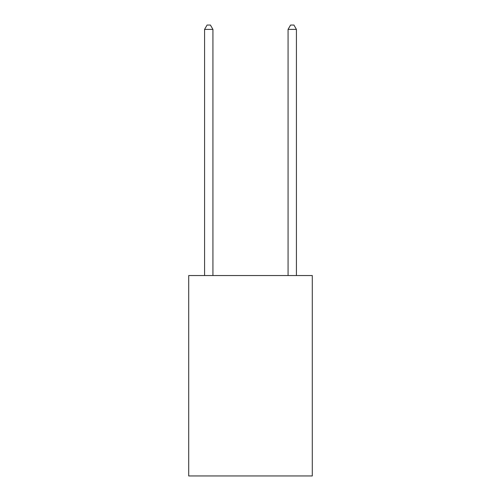 <?xml version="1.0" encoding="UTF-8"?>
<svg xmlns="http://www.w3.org/2000/svg" width="501" height="501" viewBox="0 0 501 501"><rect width="100%" height="100%" fill="white"/><g stroke="black" fill="none" stroke-linecap="round" stroke-linejoin="round"><path stroke-width="0.75" d="M312.292 275.55L312.292 475.95L188.708 475.95L188.708 275.55L312.292 275.55M212.925 275.55L212.925 29.39L204.577 29.39L204.577 275.55M204.577 29.39L207.082 25.05L210.42 25.05L212.925 29.39M296.423 275.55L296.423 29.39L288.075 29.39L288.075 275.55M288.075 29.39L290.58 25.05L293.918 25.05L296.423 29.39"/></g></svg>
